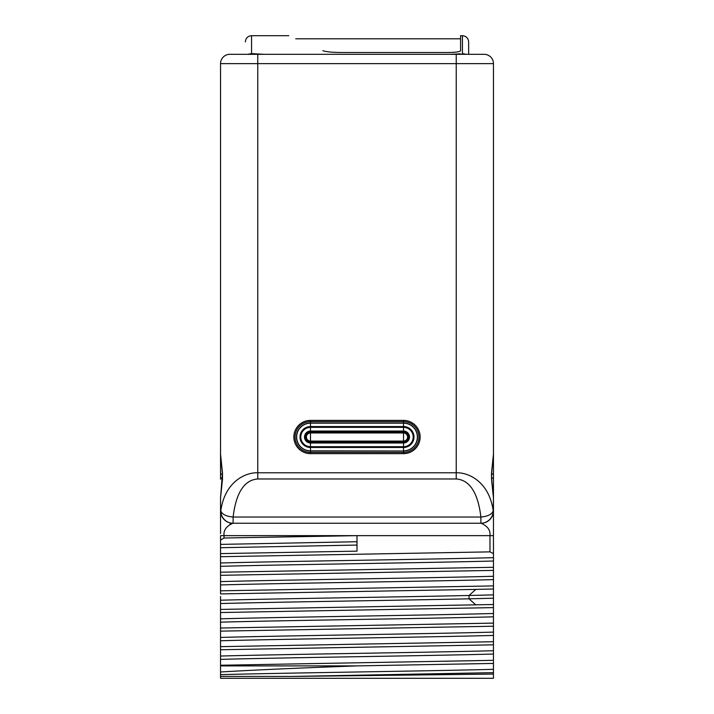 <?xml version="1.0" encoding="UTF-8"?>
<svg xmlns="http://www.w3.org/2000/svg" width="714" height="714" viewBox="0 0 714 714"><rect width="100%" height="100%" fill="white"/><g stroke="black" fill="none" stroke-linecap="round" stroke-linejoin="round"><path stroke-width="1.07" d="M493.454 534.706L493.454 553.618L489.974 551.868L489.974 535.643C490.572 530.207 487.6 526.075 481.049 523.237A12.406 12.406 0 0 0 492.749 514.964A3.097 3.097 51.5 0 0 492.758 514.946L493.187 513.42M492.91 514.482L492.758 514.937A3.097 3.097 51.5 0 1 492.749 514.964A12.406 12.406 0 0 1 481.049 523.237L232.951 523.237L481.049 523.237A12.406 12.406 -0 0 0 490.839 518.453M220.956 514.009L221.233 514.91A3.097 3.097 -51.5 0 0 221.251 514.964A3.097 3.097 -51.5 0 1 221.242 514.946A12.406 12.406 0 0 0 232.951 523.237C226.4 526.075 223.428 530.207 224.026 535.643L224.026 538.017L357 535.643L493.454 535.643L493.454 518.132M493.454 454.14L493.454 63.626L493.454 454.14L491.509 472.998A3.097 1.526 11 0 1 491.616 473.587L493.454 454.14L493.454 497.863M493.454 553.618L493.454 678.3L493.454 676.926L493.454 678.3L232.639 678.3L481.361 678.3M493.454 615.298L493.454 623.117L493.454 615.298M493.454 626.223L493.454 641.725L493.454 626.223L220.546 631.14L220.546 649.749L493.454 644.831L493.454 660.334L493.454 644.831M493.454 663.431L493.454 672.65L493.454 663.431L357.071 665.894L220.546 665.894L220.546 671.981C255.255 669.946 300.764 667.911 357.071 665.894M493.454 674.07L493.454 675.515L493.454 674.07L292.392 676.435L220.546 676.435L220.546 671.981M493.454 596.422L493.454 604.508L493.454 589.005L475.81 589.398L469.036 595.485C398.019 597.065 277.559 598.635 220.546 600.215L220.546 596.422M493.454 675.881L493.454 673.829M493.454 579.607C429.176 581.383 284.824 583.159 220.546 584.936L220.546 590.826L493.454 585.899L493.454 570.397L220.546 575.314L220.546 593.923L475.81 589.398M220.546 584.936L220.546 556.706L220.546 572.217L493.454 567.291L493.454 538.427M493.454 518.632L493.454 522.166M493.454 522.389L493.454 530.681M493.454 531.76L493.454 533.724M481.049 523.237A12.406 12.406 -90 0 0 493.454 510.831L493.454 498.051L491.509 479.201L491.509 472.998M220.546 512.723L220.787 510.831C222.036 514.33 226.151 516.392 233.112 517.034L233.112 523.237A12.406 12.325 -90 0 1 220.787 510.831C224.874 481.593 245.527 472.302 257.763 472.775L456.237 472.775C468.482 472.311 489.126 481.602 493.213 510.831C491.964 514.33 487.849 516.392 480.888 517.034L233.112 517.034C237.155 482.959 251.132 479.513 257.763 478.978L456.237 478.978C462.877 479.513 476.854 482.967 480.888 517.034L480.888 523.237A12.406 12.325 90 0 0 493.213 510.831L493.454 498.122M220.546 479.21L220.546 63.626L220.546 454.158L222.491 472.998L222.491 479.201L220.546 498.051L220.546 533.644M220.546 530.672L220.546 522.38M220.546 522.282L220.546 512.973M224.026 538.017L220.546 540.052L220.546 535.643L357 535.643L357 551.146L220.546 553.609L220.546 540.034L220.546 556.706L489.974 551.868M220.546 671.785L220.546 675.141M220.546 615.298L220.546 628.034L220.546 615.298M220.546 649.749L220.546 665.894M220.546 677.684L220.546 678.3L220.546 677.684M488.742 678.3L220.546 678.3L220.546 676.435M493.454 623.117L220.546 628.034L220.546 631.14M220.546 628.034L220.546 612.532L493.454 607.614M493.454 604.508L220.546 609.426L220.546 612.532M220.546 609.426L220.546 600.215M220.581 511.849L220.564 511.501A12.406 12.406 0 0 1 220.546 510.831L220.546 498.033M257.763 54.318L257.763 63.626L220.546 63.626A9.3 9.3 90 0 1 229.846 54.318L484.154 54.318A9.3 9.3 0 0 1 493.454 63.626L456.237 63.626L456.237 478.978M322.853 50.676C277.407 30.756 277.407 30.756 322.853 50.676C325.977 51.81 331.894 52.417 340.614 52.497L448.178 52.497C455.684 52.381 459.816 51.81 460.584 50.765L460.584 35.7L462.44 35.7L462.44 53.612L466.403 54.318L450.043 54.318L460.584 53.827M263.957 54.318L251.56 53.612L247.597 54.318M468.643 54.318C468.643 37.842 468.643 37.842 468.643 54.318L468.643 41.903C468.277 38.137 466.215 36.066 462.44 35.7M229.988 524.076L231.407 523.469M225.258 678.3L232.639 678.3M493.454 672.65L292.392 676.435M493.454 669.321C429.176 671.098 284.824 672.874 220.546 674.65M493.454 660.334L220.546 665.252M493.454 654.042C429.176 655.818 284.824 657.594 220.546 659.37M493.454 650.713C429.176 652.489 284.824 654.265 220.546 656.041M493.454 641.725L220.546 646.643M493.454 635.433C429.176 637.209 284.824 638.985 220.546 640.761M493.454 632.104C429.176 633.88 284.824 635.656 220.546 637.432M493.454 616.825C429.176 618.601 284.824 620.377 220.546 622.153M493.454 613.496C429.176 615.272 284.824 617.048 220.546 618.824M493.454 598.216L469.036 598.814C398.019 600.394 277.559 601.964 220.546 603.544M493.454 594.887L469.036 595.485L469.036 598.814L475.81 604.901M493.454 576.278C429.176 578.054 284.824 579.83 220.546 581.607M493.454 561.008C429.176 562.775 284.824 564.551 220.546 566.327M493.454 557.67C429.176 559.446 284.824 561.222 220.546 562.998M357 545.059L220.546 547.718M357 541.73L220.546 544.389M220.831 513.5A12.406 12.406 0 0 1 220.813 513.393L220.68 512.688M491.509 479.201A3.097 1.526 -11 0 0 491.616 478.603L493.454 498.051M222.491 472.998A3.097 1.526 169 0 0 222.384 473.587L220.546 498.051M222.491 479.201A3.097 1.526 -169 0 1 222.384 478.603M232.951 523.237A12.406 12.406 0 0 1 220.546 510.831M310.483 453.64L310.483 441.984L403.517 441.984A4.962 4.962 0 0 0 408.479 437.022A4.962 4.962 0 0 0 403.517 432.059L310.483 432.059A4.962 4.962 0 0 0 305.521 437.022A4.962 4.962 0 0 0 310.483 441.984L310.483 441.082L403.517 441.082A4.061 4.061 0 0 0 407.587 437.022A4.061 4.061 0 0 0 403.517 432.952L310.483 432.952A4.061 4.061 0 0 0 306.413 437.022A4.061 4.061 0 0 0 310.483 441.082L310.483 431.042A5.98 5.98 0 0 0 304.503 437.022A5.98 5.98 0 0 0 310.483 442.992L403.517 442.992A5.98 5.98 0 0 0 409.497 437.022A5.98 5.98 0 0 0 403.517 431.042L310.483 431.042L310.483 427.347A9.675 9.675 0 0 0 300.808 437.022A9.675 9.675 0 0 0 310.483 446.696L403.517 446.696A9.675 9.675 0 0 0 413.192 437.022A9.675 9.675 0 0 0 403.517 427.347L310.483 427.347L310.483 426.553A10.46 10.46 0 0 0 300.014 437.022A10.46 10.46 0 0 0 310.483 447.482L403.517 447.482A10.46 10.46 0 0 0 413.986 437.022A10.46 10.46 0 0 0 403.517 426.553L310.483 426.553L310.483 423.188A13.834 13.834 0 0 0 296.649 437.022A13.834 13.834 0 0 0 310.483 450.855L403.517 450.998A13.985 13.985 0 0 0 417.503 437.022A13.985 13.985 0 0 0 403.517 423.036L310.483 423.036A13.985 13.985 0 0 0 296.497 437.022A13.985 13.985 0 0 0 310.483 450.998L403.517 450.998L403.517 452.408A15.387 15.387 0 0 0 418.913 437.022A15.387 15.387 0 0 0 403.517 421.626L310.483 421.626A15.387 15.387 0 0 0 295.087 437.022A15.387 15.387 0 0 0 310.483 452.408L403.517 452.408L403.517 453.64A16.627 16.627 0 0 0 420.144 437.022A16.627 16.627 0 0 0 403.517 420.394L310.483 420.394A16.627 16.627 0 0 0 293.856 437.022A16.627 16.627 0 0 0 310.483 453.64L403.517 453.64M257.763 478.978L257.763 63.626L456.237 63.626L456.237 54.318M251.56 53.612L251.56 35.7C247.785 36.066 245.723 38.137 245.357 41.903M489.974 537.669L489.974 547.326M493.454 472.998A3.097 1.553 180 0 1 491.482 474.435M493.454 479.201A3.097 1.553 180 0 0 491.482 477.755M220.546 479.201A3.097 1.553 0 0 1 222.518 477.755M220.546 472.998A3.097 1.553 0 0 0 222.518 474.435M493.454 535.643L493.454 510.912M310.483 420.394L310.483 423.188L403.517 423.188L403.517 420.394M403.517 450.855L403.517 423.188A13.834 13.834 0 0 1 417.351 437.022A13.834 13.834 0 0 1 403.517 450.855M493.124 513.678L493.008 514.142M493.303 512.777L493.436 511.563M251.56 35.7L288.768 35.7M295.721 38.797L460.584 38.797M220.546 510.929L220.546 526.602M220.546 515.365L220.546 514.821M220.546 512.822L220.546 511.17M493.16 513.518L492.999 514.187M491.616 478.603L491.616 473.587M222.384 473.587L220.546 454.14"/></g></svg>
